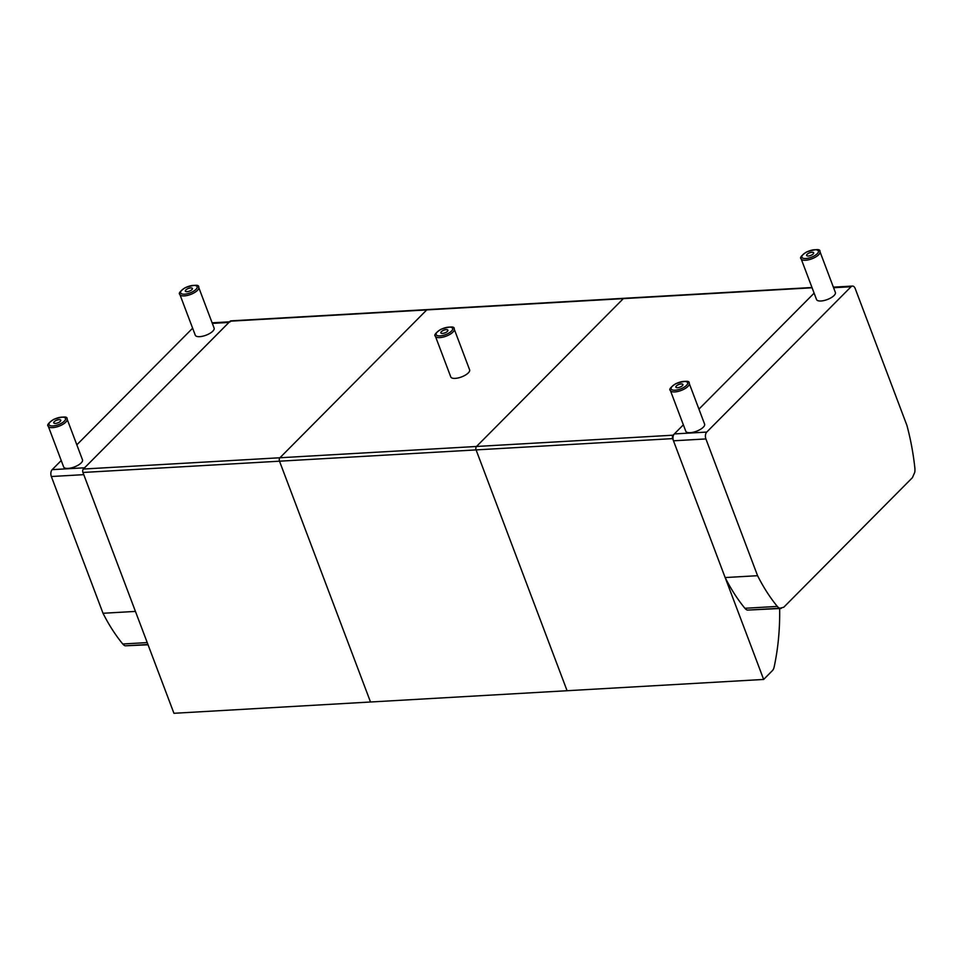 <?xml version="1.0" encoding="UTF-8"?>
<svg xmlns="http://www.w3.org/2000/svg" width="963" height="963" viewBox="0 0 963 963"><rect width="100%" height="100%" fill="white"/><g stroke="black" fill="none" stroke-linecap="round" stroke-linejoin="round"><path stroke-width="1.44" d="M370.514 702.003L173.942 713.294L82.938 472.472L279.511 461.193A2.516 1.493 -93.3 0 1 279.932 457.75A2.516 1.493 86.7 0 0 279.511 461.193L370.514 702.003L279.511 461.193L476.083 449.902A2.516 1.493 -93.3 0 1 476.504 446.471A2.516 1.493 86.7 0 0 476.083 449.902L567.087 690.724L370.514 702.003M833.597 287.732L851.075 286.733L706.746 432.074L674.317 433.94L683.357 424.827L673.077 435.192L83.36 469.041L230.181 321.185L426.753 309.905A2.516 1.493 -93.3 0 1 427.428 309.568A2.516 1.493 86.7 0 0 426.753 309.905L279.932 457.75L426.753 309.905L623.326 298.626A2.516 1.493 -93.3 0 1 624 298.289A2.516 1.493 86.7 0 0 623.326 298.626L476.504 446.471L623.326 298.626L812.098 287.781M83.36 469.041A2.516 1.493 86.7 0 0 82.938 472.472M811.99 287.504L230.867 320.86A2.516 1.493 86.7 0 0 230.181 321.185M779.633 608.532A161.676 95.566 86.7 0 1 774.12 667.082A7.548 4.466 -93.3 0 1 772.374 670.657L763.659 679.445L567.087 690.724L476.083 449.902L672.655 438.622A2.516 1.493 -93.3 0 1 673.077 435.192M814.12 293.149L698.945 409.131L814.12 293.149M672.655 438.622L763.659 679.445M689.207 383.358L704.603 424.105A10.063 3.804 159.3 0 1 700.426 429.366A10.063 3.804 159.3 0 1 690.23 432.676A10.063 3.804 159.3 0 1 685.776 431.219L670.368 390.472A10.063 3.804 -20.7 0 0 674.834 391.917A10.063 3.804 -20.7 0 0 685.018 388.619A10.063 3.804 -20.7 0 0 689.207 383.358C689.809 380.493 685.331 380.614 675.737 383.695C670.561 387.258 668.779 389.509 670.368 390.472M677.519 387.704A3.78 1.432 159.3 0 1 675.845 387.15A3.78 1.432 159.3 0 1 678.879 384.49A3.78 1.432 159.3 0 1 682.911 384.49A3.78 1.432 159.3 0 1 681.335 386.464A3.78 1.432 159.3 0 1 677.519 387.704M819.97 251.668L835.366 292.427A10.063 3.804 159.3 0 1 831.695 297.374A10.063 3.804 159.3 0 1 822.089 300.889A10.063 3.804 159.3 0 1 816.54 299.541L801.132 258.794A10.063 3.804 -20.7 0 0 806.693 260.142A10.063 3.804 -20.7 0 0 816.287 256.627A10.063 3.804 -20.7 0 0 819.97 251.668C820.572 248.815 816.082 248.936 806.5 252.017C801.324 255.58 799.543 257.831 801.132 258.794M808.691 255.977A3.78 1.432 159.3 0 1 806.609 255.472A3.78 1.432 159.3 0 1 809.642 252.812A3.78 1.432 159.3 0 1 813.675 252.812A3.78 1.432 159.3 0 1 812.291 254.665A3.78 1.432 159.3 0 1 808.691 255.977M67.097 419.074L82.493 459.82A10.063 3.804 159.3 0 1 78.292 465.093A10.063 3.804 159.3 0 1 68.096 468.391A10.063 3.804 159.3 0 1 63.654 466.935L48.258 426.188A10.063 3.804 -20.7 0 0 52.7 427.632A10.063 3.804 -20.7 0 0 62.896 424.334A10.063 3.804 -20.7 0 0 67.097 419.074C67.699 416.209 63.209 416.329 53.627 419.411C48.451 422.974 46.657 425.225 48.258 426.188M55.397 423.419A3.78 1.432 159.3 0 1 53.735 422.865A3.78 1.432 159.3 0 1 56.757 420.205A3.78 1.432 159.3 0 1 60.789 420.205A3.78 1.432 159.3 0 1 59.225 422.179A3.78 1.432 159.3 0 1 55.397 423.419M198.703 287.335L214.099 328.082A10.063 3.804 159.3 0 1 201.869 336.388A10.063 3.804 159.3 0 1 195.272 335.208L179.876 294.449A10.063 3.804 -20.7 0 0 186.473 295.629A10.063 3.804 -20.7 0 0 198.703 287.335C199.305 284.482 194.827 284.591 185.233 287.672C180.057 291.235 178.275 293.498 179.876 294.449M187.821 291.584A3.78 1.432 159.3 0 1 185.341 291.139A3.78 1.432 159.3 0 1 188.375 288.467A3.78 1.432 159.3 0 1 192.407 288.467A3.78 1.432 159.3 0 1 187.821 291.584M454.211 329.057L469.607 369.804A10.063 3.804 159.3 0 1 457.377 378.11A10.063 3.804 159.3 0 1 450.78 376.93L435.372 336.171A10.063 3.804 -20.7 0 0 441.981 337.351A10.063 3.804 -20.7 0 0 454.211 329.057C454.813 326.204 450.323 326.313 440.741 329.394C435.565 332.957 433.783 335.22 435.372 336.171M443.329 333.306A3.78 1.432 159.3 0 1 440.849 332.861A3.78 1.432 159.3 0 1 443.871 330.189A3.78 1.432 159.3 0 1 447.915 330.189A3.78 1.432 159.3 0 1 443.329 333.306M103.017 613.275L135.446 611.409L83.769 474.651L51.34 476.516L103.017 613.275A171.932 101.633 -93.3 0 0 122.758 643.994L147.219 642.586M148.049 644.789L125.214 645.812A10.063 5.947 -93.3 0 1 122.758 643.994M51.34 476.516A5.032 2.973 86.7 0 1 52.183 469.643L84.612 467.789L228.941 322.436A5.032 2.973 -93.3 0 1 230.301 321.774M52.183 469.643L61.235 460.531M76.823 444.834L192.624 328.214M781.186 608.447L747.36 610.109A10.063 5.947 -93.3 0 1 744.893 608.279A171.932 101.633 -93.3 0 1 725.151 577.559L757.58 575.693A171.932 101.633 86.7 0 0 777.31 606.413A10.063 5.947 86.7 0 0 779.777 608.243L783.762 607.244L912.406 477.684L914.742 472.327A10.063 5.947 86.7 0 0 914.85 467.922A171.932 101.633 86.7 0 0 906.893 425.345L855.216 288.587A5.032 2.973 -93.3 0 0 852.436 286.059A5.032 2.973 -93.3 0 0 851.075 286.733M674.317 433.94A5.032 2.973 86.7 0 0 673.474 440.801L725.151 577.559M673.474 440.801L705.903 438.935A5.032 2.973 -93.3 0 1 706.746 432.074M705.903 438.935L757.58 575.693M675.039 390.208A8.811 3.334 159.3 0 1 675.4 383.996A8.811 3.334 159.3 0 1 687.702 383.262A8.811 3.334 159.3 0 1 675.039 390.208M806.765 258.433A8.811 3.334 159.3 0 1 805.237 252.848A8.811 3.334 159.3 0 1 818.418 251.138A8.811 3.334 159.3 0 1 806.765 258.433M52.905 425.923A8.811 3.334 159.3 0 1 53.302 419.699A8.811 3.334 159.3 0 1 65.58 418.989A8.811 3.334 159.3 0 1 52.905 425.923M186.413 293.944A8.811 3.334 159.3 0 1 183.223 289.008A8.811 3.334 159.3 0 1 196.994 286.444A8.811 3.334 159.3 0 1 186.413 293.944M441.921 335.666A8.811 3.334 159.3 0 1 438.731 330.73A8.811 3.334 159.3 0 1 452.502 328.166A8.811 3.334 159.3 0 1 441.921 335.666M125.214 645.812L147.953 644.512M212.329 323.399L228.941 322.436M779.777 608.243L747.36 610.109M777.31 606.413L744.893 608.279M229.555 321.823L212.113 322.822M833.38 287.155L852.436 286.059"/></g></svg>
